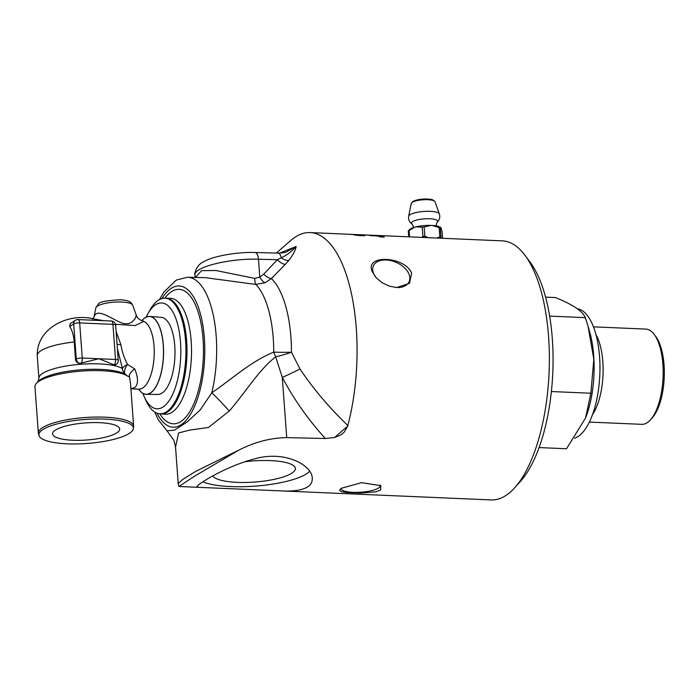 <?xml version="1.0" encoding="UTF-8"?>
<svg xmlns="http://www.w3.org/2000/svg" width="699" height="699" viewBox="0 0 699 699"><rect width="100%" height="100%" fill="white"/><g stroke="black" fill="none" stroke-linecap="round" stroke-linejoin="round"><path stroke-width="1.05" d="M138.69 389.142A38.987 15.745 -87.5 0 0 146.309 394.341A38.987 15.745 -87.5 0 0 150.53 392.987A38.987 15.745 -87.5 0 0 163.575 350.846A38.987 15.745 -87.5 0 0 149.656 316.437A38.987 15.745 -87.5 0 0 141.888 320.631A38.899 15.701 92.5 0 1 144.964 317.862A38.899 15.701 92.5 0 1 163.251 345.227A38.899 15.701 92.5 0 1 150.477 392.89A38.899 15.701 92.5 0 1 138.717 389.142M149.656 316.437L161.207 317.329A38.594 15.579 92.5 0 1 174.986 351.396A38.594 15.579 92.5 0 1 162.072 393.1A38.594 15.579 92.5 0 1 157.895 394.437L146.309 394.341M69.69 326.564L70.206 323.681L75.37 320.308A4.552 4.002 56.8 0 0 73.701 323.943L76.278 359.041A4.552 4.002 56.8 0 0 79.738 363.436C77.344 363.061 75.929 361.767 75.509 359.548L74.225 341.994C73.622 335.171 72.111 330.024 69.69 326.564L73.701 323.943A4.552 1.153 -4.2 0 1 79.677 322.929A4.552 1.835 -87.5 0 0 78.052 319.574A4.552 4.552 0 0 0 75.37 320.308M116.025 364.563L114.234 364.869L98.882 358.753L79.738 363.436M130.888 388.74L134.715 387.622C138.411 384.363 138.402 378.124 134.689 368.915L127.559 364.406C124.239 358.264 122.028 351.711 120.91 344.729L116.121 331.518M100.079 320.518L94.522 319.233M117.38 348.618L122.439 368.583A9.096 3.845 161.8 0 1 127.559 364.406A9.096 4.386 126.3 0 0 125.392 374.376A9.096 8.309 122 0 1 122.439 368.583A43.216 10.992 175.8 0 0 74.024 364.895A43.216 10.992 175.8 0 0 38.899 378.334L37.23 355.642A43.216 10.992 -4.2 0 1 74.225 341.994M116.899 432.786A33.657 8.563 -4.2 0 1 79.441 440.326A33.657 8.563 -4.2 0 1 52.565 433.861A33.657 8.563 -4.2 0 1 55.37 430.138A33.657 8.563 -4.2 0 1 92.556 422.598A33.657 8.563 -4.2 0 1 119.695 428.924A33.657 8.563 -4.2 0 1 116.899 432.786M105.051 419.103A47.357 12.04 -4.2 0 1 133.133 429.448A47.357 12.04 -4.2 0 1 87.017 443.472A47.357 12.04 -4.2 0 1 39.345 436.333A47.357 12.04 -4.2 0 1 57.598 423.795A47.357 12.04 -4.2 0 1 105.051 419.103M133.133 429.448L133.64 426.154A47.768 12.145 175.8 0 0 105.077 417.181A47.768 12.145 175.8 0 0 42.342 427.771A47.768 12.145 175.8 0 0 38.358 433.144L34.95 386.696A47.768 12.145 -4.2 0 1 36.392 383.384A47.768 12.145 -4.2 0 1 38.926 381.313A47.768 12.145 -4.2 0 1 85.514 370.837A47.768 12.145 -4.2 0 1 128.258 376.586L129.367 375.8L130.512 383.742M136.27 315.144L135.257 318.464L131.989 322.073L128.336 323.751L124.081 323.672L120.01 322.335L106.003 315.188L101.416 313.502L98.533 313.126L96.235 313.694L94.898 314.865L93.989 317.084L95.833 307.901A18.532 4.71 -4.2 0 1 97.353 306.153A18.532 4.71 -4.2 0 1 121.696 302.047A18.532 4.71 -4.2 0 1 132.705 305.192L136.27 315.144M136.27 315.135C137.205 318.062 139.459 319.993 143.024 320.928L143.819 321.409A34.12 13.779 92.5 0 1 154.234 353.301A34.12 13.779 92.5 0 1 142.814 387.971A34.12 13.779 92.5 0 1 138.935 389.151L130.896 388.801M93.413 318.893L103.679 320.675M115.501 324.319L135.134 325.568L143.819 321.409M134.689 368.915C131.255 371.387 129.481 373.677 129.367 375.791M38.899 378.334L38.078 381.567A45.881 11.665 -4.2 0 1 80.027 369.867A45.881 11.665 -4.2 0 1 125.392 374.376L128.258 376.586M409.553 236.865L409.09 230.539A18.104 7.313 -87.5 0 0 408.303 231.054L408.732 236.83M408.303 231.054L409.002 231.028M408.478 230.749L409.457 229.7A16.164 4.107 -4.2 0 1 414.979 227.123L409.09 230.539M422.921 236.454A18.104 17.44 -24.3 0 0 424.87 236.262L424.188 226.974A18.104 17.44 -24.3 0 0 422.24 227.166L422.921 236.454L421.733 237.389M422.24 227.166L416.071 226.843A16.164 4.107 -4.2 0 1 430.916 225.393L424.188 226.974M424.87 236.262L428.242 237.669M436.657 238.036L439.837 236.909A18.104 10.127 75.6 0 0 441.008 237.232L440.326 227.944A18.104 10.127 75.6 0 0 439.155 227.621L439.837 236.909M439.155 227.621L432.157 225.445A16.164 4.107 -4.2 0 1 440.562 227.42L440.798 227.612M430.916 225.393L432.157 225.445M441.017 227.909L440.326 227.944L441.174 228.25L442.144 231.963L442.607 238.289M441.008 237.232L441.218 238.228M414.979 227.123L416.071 226.843M436.595 225.96L436.246 224.667L437.041 222.299A13.106 3.329 175.8 0 0 429.771 218.761A13.106 3.329 175.8 0 0 412.559 221.662A13.106 3.329 175.8 0 0 412.192 224.126L413.319 226.354L413.161 227.682M574.569 438.177A65.051 26.265 -87.5 0 0 598.239 391.326A65.051 26.265 -87.5 0 0 591.843 322.99A65.051 26.265 -87.5 0 0 577.252 308.775M593.477 326.844L645.885 329.098A47.663 19.249 92.5 0 1 654.168 334.349A47.663 19.249 92.5 0 1 662.879 364.275A47.663 19.249 92.5 0 1 650.489 419.819A47.663 19.249 92.5 0 1 641.796 424.337L589.379 422.082M650.489 419.819L652.246 417.845A45.391 18.331 -87.5 0 0 664.05 364.965A45.391 18.331 -87.5 0 0 655.749 336.464L654.168 334.349M592.569 414.472A47.663 19.249 -87.5 0 0 602.826 361.698A47.663 19.249 -87.5 0 0 596.002 334.699M545.578 297.136L555.417 297.556C572.839 304.572 582.809 311.265 585.299 317.643L549.641 316.105M585.299 317.643L588.086 326.372L593.827 359.303L590.856 393.24L551.397 391.536M590.856 393.24L585.517 418.107L566.513 448.749L539.104 447.57M585.517 418.107L585.745 417.521A67.104 27.095 -87.5 0 0 593.722 355.896A67.104 27.095 -87.5 0 0 589.467 331.081L588.086 326.372M382.405 236.76L382.414 236.655A129.656 52.346 92.5 0 1 382.807 236.795L381.514 236.795A129.542 52.303 92.5 0 0 381.436 236.778L381.453 236.673A129.656 52.346 92.5 0 1 381.671 236.751L382.458 236.778A129.656 52.346 -87.5 0 0 382.248 236.699L381.453 236.673M381.514 236.795L380.745 236.9A129.656 52.346 -87.5 0 0 380.518 236.812L381.182 236.804M381.252 236.847L381.2 236.69A129.656 52.346 -87.5 0 0 381.086 236.655L379.976 236.603A129.656 52.346 -87.5 0 0 379.793 236.542L382.414 236.655M382.475 237.11L379.566 236.681L382.467 237.179M383.734 236.891L384.214 237.083M378.98 236.577L379.435 236.507M384.048 236.874L379.164 236.664L384.258 237.031M376.586 235.449A129.656 52.346 92.5 0 1 376.805 235.458A129.656 52.346 92.5 0 1 377.058 235.467A3102.415 3034.385 91.2 0 0 374.017 235.336L310.007 232.584A129.656 52.346 92.5 0 1 347.831 425.551A18.777 16.06 -22.6 0 1 347.621 426.259L344.118 432.253L340.57 435.058L334.734 437.46L325.367 438.518L286.721 437.618C270.828 437.827 254.873 441.986 238.857 450.095L194.811 476.028L178.909 486.487L198.778 487.352L197.022 486.696C196.157 485.211 224.309 466.661 254.952 458.789C284.912 450.226 312.121 465.132 312.261 478.23C312.462 481.847 310.915 484.748 307.612 486.915C302.125 490.226 293.353 491.554 281.313 490.899L198.778 487.343M359.303 235.441L363.637 235.519L359.566 235.502M360.387 235.633L363.629 235.633M354.786 235.222L355.992 235.03M363.096 235.414L364.764 235.746M358.15 235.362L364.817 235.694M356.577 235.144L360.378 235.72L357.897 235.126M355.983 235.03L360.387 235.607M364.529 235.65L354.507 234.978M354.795 235.109L355.992 234.916M358.159 235.248L360.037 235.074M356.577 235.03L355.756 235.266M356.088 234.707L360.413 234.838L355.896 234.733M351.571 234.558L352.75 234.549M360.57 234.916L361.601 234.943M352.759 234.453L354.673 234.541M354.935 234.593L351.274 234.392M351.571 234.445L352.759 234.436M353.353 234.48L352.541 234.549M369.963 235.546A866.865 594.971 -83.5 0 1 371.283 235.554L374.341 235.712A3132.481 3054.106 -66.8 0 1 381.278 236.131A129.656 52.346 92.5 0 1 381.89 236.297A3146.295 3065.36 115 0 0 370.077 235.572A129.656 52.346 -87.5 0 0 369.439 235.432A866.341 594.421 -83.5 0 1 374.55 235.493L377.154 235.554L374.175 235.406A3140.948 3070.392 99.1 0 0 366.966 235.056A129.656 52.346 -87.5 0 0 366.337 235.013A3102.415 3034.027 -83 0 1 378.176 235.563A129.656 52.346 92.5 0 1 378.849 235.642A802.338 541.148 95.8 0 0 375.573 235.598L371.274 235.642M374.341 235.712L374.332 235.825A3135.006 3056.447 -66.8 0 1 381.27 236.245A129.542 52.303 92.5 0 1 381.348 236.262M276.323 253.047L290.941 240.334A129.656 52.346 92.5 0 1 295.249 237.066A129.656 52.346 92.5 0 1 310.007 232.584M376.805 235.458L502.336 240.858A129.656 52.346 92.5 0 1 524.853 255.152A129.656 52.346 92.5 0 1 549.073 372.646A129.656 52.346 92.5 0 1 514.848 487.622A129.656 52.346 92.5 0 1 505.954 495.451A129.656 52.346 92.5 0 1 491.196 499.925L281.313 490.899M380.588 490.06L375.765 491.825L360.597 493.083L346.005 492.454L341.348 491.615L339.513 490.27L341.086 488.356L361.549 482.668L380.806 485.665L380.588 490.06M411.659 273.169L409.465 283.313L396.656 287.551L389.063 286.083L381.803 282.518L376.184 277.756L372.156 271.465C364.336 254.287 404.808 256.026 411.659 273.169M244.545 461.768A41.678 10.599 -4.2 0 1 295.389 468.339A41.678 10.599 -4.2 0 1 291.929 473.118A41.678 10.599 -4.2 0 1 248.599 482.38A41.678 10.599 -4.2 0 1 212.793 475.984M202.824 481.838A57.772 14.688 175.8 0 0 255.913 486.058A57.772 14.688 175.8 0 0 306.643 473.756A57.772 14.688 175.8 0 0 309.622 471.344M376.569 278.167A19.563 12.399 -156.3 0 1 373.397 272.994A19.563 12.399 -156.3 0 1 373.362 265.908A19.563 12.399 -156.3 0 1 391.204 260.701A19.563 12.399 -156.3 0 1 409.151 274.532A19.563 12.399 -156.3 0 1 409.186 281.618A19.563 12.399 -156.3 0 1 397.687 287.569M379.906 485.045A19.563 4.972 -4.2 0 1 380.195 485.796A19.563 4.972 -4.2 0 1 378.57 487.998A19.563 4.972 -4.2 0 1 356.874 492.384A19.563 4.972 -4.2 0 1 341.182 488.662A19.563 4.972 -4.2 0 1 341.208 488.278M144.169 396.543L145.908 400.413A57.842 23.355 -87.5 0 0 158.516 413.625A57.842 23.355 -87.5 0 0 185.803 357.014A57.842 23.355 -87.5 0 0 163.47 298.281A57.842 23.355 -87.5 0 0 149.778 310.356L147.716 314.061A52.975 21.389 92.5 0 1 176.532 320.5A52.975 21.389 92.5 0 1 173.431 392.602A52.975 21.389 92.5 0 1 144.169 396.543A52.975 21.389 92.5 0 1 142.867 393.345M146.143 317.128A52.975 21.389 92.5 0 1 147.716 314.061M514.848 487.622L520.484 481.323A122.377 49.411 -87.5 0 0 552.787 372.803A122.377 49.411 -87.5 0 0 529.929 261.907L524.853 255.152M238.857 450.095L195.502 471.484L182.561 479.566L178.21 483.577L178.909 486.487M175.536 447.15L178.621 432.934L189.84 430.077L208.433 427.473L229.255 411.047C245.061 392.995 258.674 369.981 275.668 356.822L282.3 377.416L286.721 437.618M347.831 425.551C328.941 407.342 312.995 388.478 300.002 368.976L291.474 352.217A27.296 4.675 162.9 0 1 275.668 356.822A27.296 10.826 68.6 0 1 273.737 352.104C250.548 361.645 232.155 378.919 211.797 392.786L200.08 410.06L187.201 421.916L174.392 430.208L167.017 430.802L173.885 440.248L175.528 447.045L178.21 483.577M195.161 277.433L194.977 275.004C193.265 267.193 229.84 258.123 258.481 259.242A9.096 3.713 -88.6 0 0 255.074 252.522L278.115 253.09A9.096 3.713 -88.6 0 1 281.225 257.765A9.096 5.54 -141.7 0 0 288.862 260.43C293.196 254.663 295.625 250.015 296.131 246.467C291.745 251.491 286.782 255.257 281.225 257.765L277.398 259.705L263.724 274.139L259.801 277.18L254.751 278.394L215.72 270.469L201.539 270.679L195.405 277.442M229.255 411.047A27.296 2.211 46.8 0 0 211.797 392.786A79.765 32.206 -87.5 0 0 187.472 277.25L205.401 277.678L255.825 284.432A9.096 2.516 94.4 0 1 254.751 278.394M265.052 282.763L271.361 278.613A86.929 35.099 -87.5 0 1 291.474 352.217A27.296 2.682 -0 0 1 273.737 352.104A80.848 32.643 -87.5 0 0 255.825 284.432L265.052 282.763A9.096 4.325 62.7 0 1 259.801 277.18L258.481 259.242L277.398 259.705A9.096 4.264 44.3 0 0 285.262 264.371L288.862 260.43M285.262 264.371L271.361 278.613A9.096 4.238 42.5 0 1 263.724 274.139M278.115 253.09C281.95 253.021 284.79 252.601 286.651 251.823L296.131 246.467L279.845 253.073M300.002 368.976A27.296 2.071 -26 0 1 282.3 377.416C293.991 399.47 308.346 419.837 325.367 438.518M334.734 437.46A27.296 1.791 138.5 0 1 347.621 426.259M167.017 430.802L158.358 419.837L154.671 412.008M344.118 432.253A27.296 2.551 -39.1 0 0 340.57 435.058M157.004 413.188A70.669 28.537 -87.5 0 0 181.128 424.765A70.669 28.537 -87.5 0 0 204.353 338.15A70.669 28.537 -87.5 0 0 171.115 288.434A70.669 28.537 -87.5 0 0 161.941 298.578M159.861 413.834A67.27 27.165 -87.5 0 0 180.945 421.488L180.945 421.488A67.27 27.165 -87.5 0 0 202.238 330.994A67.27 27.165 -87.5 0 0 164.833 298.176M115.02 364.957A4.552 4.002 56.8 0 0 116.191 364.459A4.552 4.552 0 0 0 118.236 360.317A4.552 1.153 175.8 0 0 115.518 359.469L82.255 358.037A4.552 1.153 175.8 0 0 76.278 359.041L75.509 359.548M80.97 363.445A4.552 1.835 -87.5 0 0 82.255 358.037L79.677 322.929L112.941 324.362A4.552 1.153 -4.2 0 1 115.658 325.218A4.552 4.552 0 0 0 111.316 321.007A4.552 1.835 92.5 0 1 112.941 324.362L115.518 359.469A4.552 1.835 92.5 0 1 114.234 364.869M117.056 344.179A9.096 2.315 175.8 0 0 120.91 344.729M427.893 199.704A11.953 3.041 -4.2 0 1 434.988 201.74L433.24 200.08C430.864 199.119 427.369 198.796 422.764 199.11C418.203 199.486 414.848 200.316 412.681 201.6L411.213 203.488A11.953 3.041 -4.2 0 1 412.192 202.352A11.953 3.041 -4.2 0 1 427.893 199.704M434.988 201.74L439.374 213.973A15.439 3.923 175.8 0 0 430.208 211.343A15.439 3.923 175.8 0 0 409.929 214.768A15.439 3.923 175.8 0 0 408.662 216.227L411.213 203.488M165.331 414.201A58.017 23.425 -87.5 0 0 172.12 412.209A58.017 23.425 -87.5 0 0 191.526 348.888A58.017 23.425 -87.5 0 0 170.32 298.281L165.812 298.176A57.93 23.39 -87.5 0 1 186.991 348.705A57.93 23.39 -87.5 0 1 167.611 411.929A57.93 23.39 -87.5 0 1 160.831 413.922L165.331 414.201M255.074 252.522L255.074 252.522C239.635 251.797 213.973 255.624 203.767 261.679C196.419 264.711 193.981 274.279 194.977 275.004M115.658 325.218L118.236 360.317M78.052 319.574L111.316 321.007M37.23 355.642C36.61 325.795 73.255 310.784 98.288 320.352M39.345 436.333L38.358 433.144M133.64 426.154L130.53 383.821M95.833 307.901L98.314 304.117C99.118 301.968 106.414 300.526 120.219 299.784C130.696 300.334 131.403 303.06 132.705 305.192M93.981 317.11L92.399 319.024M93.631 318.901L94.234 318.919M94.138 318.919L93.011 318.875M38.078 381.558L36.392 383.384M412.27 224.178C409.439 222.334 408.233 219.687 408.662 216.227M436.971 222.361C439.505 220.124 440.309 217.328 439.374 213.973M187.472 277.25L176.314 280.063L163.802 292.165L159.503 299.548M158.516 413.625L160.831 413.922M163.47 298.281L165.812 298.176"/></g></svg>
